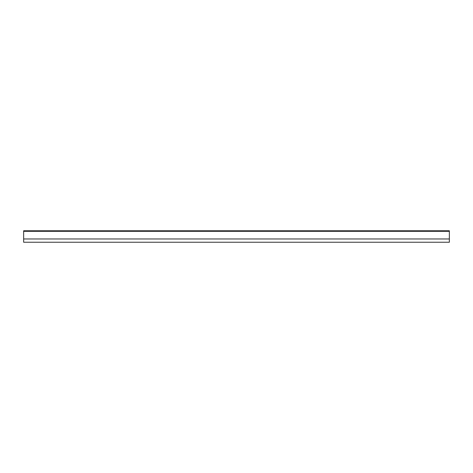 <?xml version="1.0" encoding="UTF-8"?>
<svg xmlns="http://www.w3.org/2000/svg" width="473" height="473" viewBox="0 0 473 473"><rect width="100%" height="100%" fill="white"/><g stroke="black" fill="none" stroke-linecap="round" stroke-linejoin="round"><path stroke-width="0.71" d="M374.474 230.759L23.65 230.759L23.65 242.241L449.35 242.241L449.35 230.759L313.031 230.759M302.726 230.759L174.318 230.759M164.019 230.759L102.57 230.759M92.27 230.759L23.65 230.759M449.35 230.759L384.78 230.759M449.35 231.321L23.65 231.321M449.35 238.971L23.65 238.971"/></g></svg>
